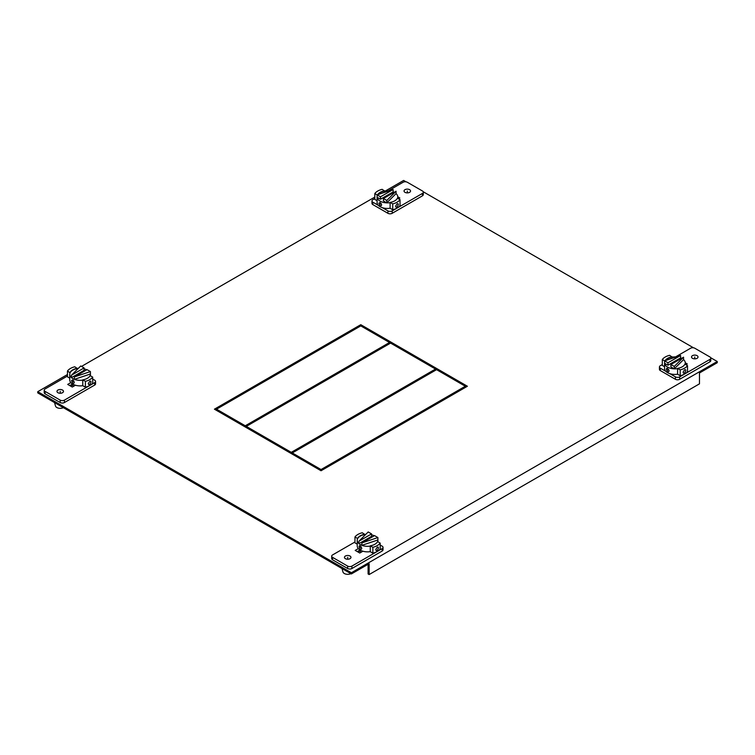<?xml version="1.0" encoding="UTF-8"?>
<svg xmlns="http://www.w3.org/2000/svg" width="755" height="755" viewBox="0 0 755 755"><rect width="100%" height="100%" fill="white"/><g stroke="black" fill="none" stroke-linecap="round" stroke-linejoin="round"><path stroke-width="1.13" d="M331.69 556.152L331.69 558.568A3.001 1.736 0 0 0 332.568 559.795L347.668 568.515A3.001 1.736 0 0 0 351.905 568.515L382.162 551.046A3.001 1.736 0 0 0 383.04 549.819L383.04 547.403A3.001 1.736 180 0 1 382.162 548.63L377.236 551.471A13.675 7.899 0 0 0 380.18 548.942L380.18 543.09A13.675 7.899 180 0 1 377.236 545.62A13.675 7.899 180 0 1 372.857 547.318L372.857 553.17A13.675 7.899 0 0 0 377.236 551.471L351.905 566.099A3.001 1.736 180 0 1 347.668 566.099L332.568 557.379A3.001 1.736 180 0 1 331.69 556.152A3.001 1.736 180 0 1 332.568 554.934L354.963 542.005M360.059 549.999L357.285 551.603L360.059 549.999M364.891 534.568L362.277 532.756A13.675 7.899 180 0 0 357.898 534.455A13.675 7.899 180 0 0 354.963 536.984L354.963 542.836L357.219 544.138M372.857 547.318L370.252 545.808L370.252 551.66L372.857 553.17M380.18 545.034L382.162 546.176A3.001 1.736 180 0 1 383.04 547.403M345.403 556.029A3.256 1.878 0 0 0 344.45 557.36A3.256 1.878 0 0 0 346.46 559.096A3.256 1.878 0 0 0 350.009 558.681A3.256 1.878 0 0 0 350.962 557.36A3.256 1.878 0 0 0 348.952 555.623A3.256 1.878 0 0 0 345.403 556.029M362.91 551.226L359.767 553.038L355.19 550.395L358.332 548.583M375.726 549.631L377.236 547.243L378.189 547.12L378.548 547.998L377.236 550.508L376.188 550.574L375.726 549.631M370.252 545.808A10.353 5.974 0 0 0 374.886 544.261A10.353 5.974 0 0 0 377.566 541.58L380.18 543.09M357.568 538.787L357.568 538.485A10.353 5.974 0 0 1 360.248 535.814A10.353 5.974 0 0 1 364.891 534.266M354.963 536.984L357.568 538.485M342.015 568.562L342.959 571.979A4.804 2.775 0 0 0 344.308 573.498A4.804 2.775 0 0 0 350.83 573.649M370.252 546.11A10.353 5.974 180 0 1 361.871 545.327A10.353 5.974 180 0 1 360.248 544.563A10.353 5.974 180 0 1 358.927 543.628A10.353 5.974 180 0 1 357.219 540.335L357.219 545.893A10.353 5.974 0 0 0 360.248 550.112A10.353 5.974 0 0 0 370.252 551.66M360.248 549.149L358.974 546.629L360.248 545.893L361.796 548.253L361.315 549.206L360.248 549.149M359.323 545.752L360.248 545.893M357.219 540.335A10.353 5.974 180 0 1 365.694 534.465M371.573 534.833A10.353 5.974 180 0 1 374.244 535.767M358.927 541.212L358.927 543.628L371.573 536.324L371.573 533.908L368.204 531.964L358.927 541.212L371.573 533.908M377.896 539.967L377.896 537.56L361.871 542.911L361.871 545.327L377.896 539.967A10.353 5.974 180 0 1 377.915 540.335A10.353 5.974 180 0 1 377.67 541.637M377.896 537.56L374.527 535.606L361.871 542.911M360.295 551.065A7.286 4.2 0 0 0 360.824 552.424M70.847 386.23L73.188 384.37M710.681 357.71L717.25 361.503L351.368 572.743L37.75 391.685L37.75 392.893L351.368 573.951L369.138 563.692L369.138 574.555L368.091 573.951L368.091 564.296M369.138 574.555L699.479 383.842L699.479 372.97L717.25 362.711L717.25 361.503M358.323 552.207L360.663 550.338M360.777 324.688L214.42 409.182L321.045 470.752L467.402 386.249L360.777 324.688L360.777 325.896L215.468 409.786M466.354 386.853L360.777 325.896M693.505 347.8L423.196 191.732M406.02 181.823L403.632 180.445L385.201 191.081M37.75 391.685L67.478 374.518M77.859 368.525L78.605 368.1M81.493 366.43L374.82 197.074M72.574 384.021L69.8 385.626L72.574 384.021M351.368 572.743L351.368 573.951M292.298 454.151L292.298 452.943L436.56 369.657M216.515 410.39L216.515 409.182L245.262 425.782L245.262 426.99L246.3 426.386L291.26 452.339L291.26 453.547L292.298 452.943L321.045 469.544L465.316 386.249L465.316 387.457M321.045 469.544L321.045 470.752M245.262 425.782L389.523 342.496L389.523 343.704M246.3 427.594L246.3 426.386L390.571 343.1M291.26 452.339L435.522 369.053L435.522 370.261M44.205 390.184L44.205 392.591A3.001 1.736 0 0 0 45.092 393.817L60.183 402.538A3.001 1.736 0 0 0 64.43 402.538L94.677 385.069A3.001 1.736 0 0 0 95.564 383.842L95.564 381.426A3.001 1.736 180 0 1 94.677 382.653L89.76 385.494A13.675 7.899 0 0 0 92.695 382.974L92.695 377.113A13.675 7.899 180 0 1 89.76 379.642A13.675 7.899 180 0 1 85.381 381.341L82.767 379.831L82.767 385.682L85.381 387.192A13.675 7.899 0 0 0 89.76 385.494L64.43 400.122A3.001 1.736 180 0 1 60.183 400.122L45.092 391.401A3.001 1.736 180 0 1 44.205 390.184A3.001 1.736 180 0 1 45.092 388.957L67.478 376.028M69.743 378.161L67.478 376.858L67.478 371.007A13.675 7.899 180 0 1 70.423 368.478A13.675 7.899 180 0 1 74.792 366.779L77.406 368.591M92.695 379.057L94.677 380.199A3.001 1.736 180 0 1 95.564 381.426M57.927 390.052A3.256 1.878 0 0 0 56.974 391.383A3.256 1.878 0 0 0 58.984 393.119A3.256 1.878 0 0 0 62.523 392.713A3.256 1.878 0 0 0 63.477 391.383A3.256 1.878 0 0 0 61.466 389.646A3.256 1.878 0 0 0 57.927 390.052M70.847 382.606L67.714 384.418L72.291 387.06L75.424 385.248M85.381 387.192L85.381 381.341M88.712 384.597L89.76 384.531L91.062 382.03L90.704 381.143L89.76 381.275L88.241 383.653L88.684 384.588M82.767 379.831A10.353 5.974 0 0 0 87.41 378.283A10.353 5.974 0 0 0 90.081 375.603L92.695 377.113M70.092 372.819L67.478 371.007M77.406 368.289A10.353 5.974 0 0 0 72.773 369.837A10.353 5.974 0 0 0 70.092 372.517M54.539 402.585L55.483 406.001A4.804 2.775 0 0 0 56.833 407.53A4.804 2.775 0 0 0 63.354 407.672M82.767 380.133A10.353 5.974 180 0 1 74.396 379.35A10.353 5.974 180 0 1 72.773 378.585A10.353 5.974 180 0 1 71.442 377.651A10.353 5.974 180 0 1 69.743 374.357L69.743 379.916A10.353 5.974 0 0 0 72.773 384.135A10.353 5.974 0 0 0 82.767 385.682M71.499 380.652L72.773 383.172L73.839 383.229L74.32 382.275L72.773 379.916L71.499 380.652L72.773 379.916M69.743 374.357A10.353 5.974 180 0 1 78.209 368.487M84.098 368.855A10.353 5.974 180 0 1 86.759 369.799M84.098 367.93L84.098 370.346L71.442 377.651L71.442 375.235L80.719 365.986L84.098 367.93L71.442 375.235M74.396 376.934L87.042 369.629L90.421 371.583L74.396 376.934L74.396 379.35L90.421 373.999A10.353 5.974 180 0 1 90.44 374.357A10.353 5.974 180 0 1 90.185 375.669M90.421 371.583L90.421 373.999M72.82 385.088A7.286 4.2 0 0 0 73.348 386.447M665.891 371.375L660.323 368.157A3.001 1.736 180 0 1 659.436 366.93L659.436 369.346A3.001 1.736 0 0 0 660.323 370.573L675.414 379.284A3.001 1.736 0 0 0 679.66 379.284L709.908 361.824A3.001 1.736 0 0 0 710.795 360.597L710.795 358.181A3.001 1.736 180 0 1 709.908 359.408L684.577 374.027A13.675 7.899 0 0 0 687.522 371.498L687.522 365.647A13.675 7.899 180 0 1 684.577 368.176A13.675 7.899 180 0 1 680.208 369.875L680.208 375.726A13.675 7.899 0 0 0 684.577 374.027L679.66 376.868A3.001 1.736 180 0 1 675.414 376.868L669.845 373.659M675.517 356.926L690.57 348.244A3.001 1.736 180 0 1 694.817 348.244L709.908 356.955A3.001 1.736 180 0 1 710.795 358.181M680.208 369.875L677.594 368.364L677.594 374.216L680.208 375.726M672.233 357.124L669.619 355.312A13.675 7.899 180 0 0 665.24 357.011A13.675 7.899 180 0 0 662.305 359.54L662.305 365.392L664.56 366.694M662.305 364.561L660.323 365.703A3.001 1.736 180 0 0 659.436 366.93M697.073 358.304A3.256 1.878 0 0 0 698.026 356.983A3.256 1.878 0 0 0 696.016 355.246A3.256 1.878 0 0 0 692.477 355.652A3.256 1.878 0 0 0 691.523 356.983A3.256 1.878 0 0 0 693.534 358.71A3.256 1.878 0 0 0 697.073 358.304M685.257 362.768L687.286 363.948L685.927 364.731M672.233 356.822A10.353 5.974 0 0 0 667.59 358.37A10.353 5.974 0 0 0 665.117 360.663M662.305 359.54L664.579 360.852L680.604 355.492L680.604 357.908A10.353 5.974 180 0 1 681.586 358.332M684.577 369.808L683.067 372.187L683.53 373.13L684.577 373.064L685.889 370.563L685.531 369.676L684.577 369.808M677.594 368.364A10.353 5.974 0 0 0 682.227 366.817A10.353 5.974 0 0 0 684.908 364.136L687.522 365.647M677.594 368.666A10.353 5.974 180 0 1 674.281 368.855A10.353 5.974 180 0 1 667.59 367.119A10.353 5.974 180 0 1 664.579 363.259A10.353 5.974 180 0 1 664.56 362.891L664.56 368.449A10.353 5.974 0 0 0 667.59 372.668A10.353 5.974 0 0 0 677.594 374.216M667.59 368.449L669.147 370.809L668.656 371.762L667.59 371.705L666.316 369.186L667.59 368.449L666.665 368.308M683.558 359.606L683.558 357.19L670.902 364.495L670.902 366.911L674.281 368.855L683.558 359.606A10.353 5.974 180 0 1 685.257 362.891A10.353 5.974 180 0 1 685.012 364.203M667.958 365.203L667.958 362.796L664.579 360.843L664.579 363.259L667.958 365.203L680.604 357.908M674.281 368.855L674.281 366.439L683.558 357.19M670.902 364.495L674.281 366.439M665.372 360.579A10.353 5.974 180 0 1 676.197 356.964M667.958 362.796L680.604 355.492M378.406 205.398L372.838 202.18A3.001 1.736 180 0 1 371.96 200.953L371.96 203.369A3.001 1.736 0 0 0 372.838 204.596L387.928 213.306A3.001 1.736 0 0 0 392.175 213.306L422.432 195.847A3.001 1.736 0 0 0 423.31 194.62L423.31 192.204A3.001 1.736 180 0 1 422.432 193.431L392.175 210.9A3.001 1.736 180 0 1 387.928 210.9L382.36 207.682M388.042 190.958L403.094 182.266A3.001 1.736 180 0 1 407.332 182.266L422.432 190.977A3.001 1.736 180 0 1 423.31 192.204M392.723 209.748A13.675 7.899 0 0 0 397.102 208.05A13.675 7.899 0 0 0 400.037 205.53L400.037 199.669A13.675 7.899 180 0 1 397.102 202.198A13.675 7.899 180 0 1 392.723 203.897L390.108 202.387L390.108 208.238L392.723 209.748L392.723 203.897M377.085 200.717L374.82 199.414L374.82 193.563A13.675 7.899 180 0 1 377.764 191.034A13.675 7.899 180 0 1 382.143 189.335L384.748 191.147M371.96 200.953A3.001 1.736 180 0 1 372.838 199.735L374.82 198.584M409.597 192.336A3.256 1.878 0 0 0 410.55 191.006A3.256 1.878 0 0 0 408.54 189.269A3.256 1.878 0 0 0 404.991 189.675A3.256 1.878 0 0 0 404.038 191.006A3.256 1.878 0 0 0 406.048 192.742A3.256 1.878 0 0 0 409.597 192.336M398.451 198.754L399.81 197.97L397.781 196.8M384.748 190.845A10.353 5.974 0 0 0 380.114 192.393A10.353 5.974 0 0 0 377.632 194.696M390.108 202.689A10.353 5.974 180 0 1 386.796 202.878A10.353 5.974 180 0 1 380.114 201.141A10.353 5.974 180 0 1 377.104 197.281L377.104 194.865L393.128 189.514L380.473 196.819L374.82 193.563M395.582 206.209L397.102 203.831L398.045 203.699L398.404 204.586L397.102 207.087L396.054 207.163L395.582 206.209M390.108 202.387A10.353 5.974 0 0 0 394.752 200.839A10.353 5.974 0 0 0 397.432 198.159L400.037 199.669M393.128 189.514L393.128 191.93L380.473 199.235L377.104 197.281A10.353 5.974 180 0 1 377.085 196.923L377.085 202.472A10.353 5.974 0 0 0 380.114 206.7A10.353 5.974 0 0 0 390.108 208.238M381.662 204.831L380.114 202.472L378.84 203.208L380.114 205.728L381.181 205.794L381.662 204.831M396.073 191.213L386.796 200.471L383.427 198.518L396.073 191.213L396.073 193.629A10.353 5.974 180 0 1 397.781 196.923A10.353 5.974 180 0 1 397.526 198.225M386.796 200.471L386.796 202.878L383.427 200.934L383.427 198.518M393.128 191.93A10.353 5.974 180 0 1 394.11 192.355M386.796 202.878L396.073 193.629M380.114 202.472L378.84 203.208M377.887 194.611A10.353 5.974 180 0 1 388.712 190.987M380.473 196.819L380.473 199.235M347.706 559.238L347.706 557.36M361.315 546.903L360.248 547.517M60.23 393.261L60.23 391.383M73.839 380.926L72.773 381.539M694.77 358.861L694.77 356.983M667.59 370.073L668.656 369.459M407.294 192.884L407.294 191.006M380.114 204.105L381.181 203.482M332.568 557.379L332.568 559.795M382.162 551.046L382.162 548.63M351.905 566.099L351.905 568.515M347.668 568.515L347.668 566.099M45.092 391.401L45.092 393.817M94.677 385.069L94.677 382.653M64.43 400.122L64.43 402.538M60.183 402.538L60.183 400.122M709.908 361.824L709.908 359.408M679.66 376.868L679.66 379.284M660.323 368.157L660.323 370.573M675.414 379.284L675.414 376.868M422.432 195.847L422.432 193.431M392.175 210.9L392.175 213.306M372.838 202.18L372.838 204.596M387.928 213.306L387.928 210.9M377.915 541.788L377.915 540.335M90.44 375.811L90.44 374.357M685.257 364.344L685.257 362.891M397.781 198.367L397.781 196.923"/></g></svg>

